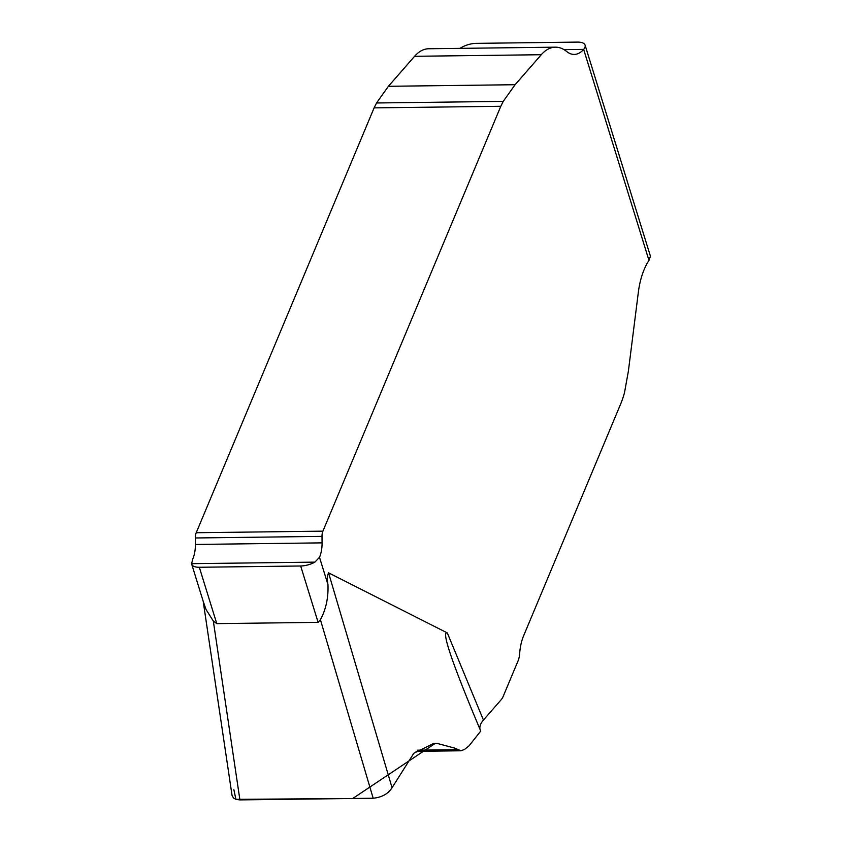 <?xml version="1.0" encoding="UTF-8"?>
<svg xmlns="http://www.w3.org/2000/svg" width="842" height="842" viewBox="0 0 842 842"><rect width="100%" height="100%" fill="white"/><g stroke="black" fill="none" stroke-linecap="round" stroke-linejoin="round"><path stroke-width="1.26" d="M460.037 48.362A14.777 6.315 162.8 0 1 476.13 43.363L577.486 42.1A14.777 6.315 162.8 0 1 585.095 45.173A14.777 6.315 162.8 0 1 583.653 49.394A36.943 19.019 89.3 0 1 574.233 54.425A36.943 19.019 89.3 0 1 566.698 51.52A55.414 28.523 -90.7 0 0 555.394 47.173A55.414 28.523 -90.7 0 0 541.269 54.719L515.093 84.716L503.221 101.398L500.801 106.292L322.918 531.155L196.228 532.733A8.125 4.178 89.3 0 0 195.312 537.975L195.386 544.448A22.166 11.409 -90.7 0 1 192.818 558.877L191.597 563.677L314.897 562.13A14.777 6.315 162.8 0 1 300.668 565.992L199.322 567.266A14.777 6.315 162.8 0 1 191.702 564.182A14.777 6.315 162.8 0 1 191.597 563.677M195.386 544.448L322.076 542.869A22.166 11.409 89.3 0 1 319.497 557.299L327.959 584.622C328.485 597.746 325.97 609.44 320.413 619.701L318.118 622.364L216.773 623.627L213.321 621.038L206.058 609.566L203.796 603.04M555.394 47.173L428.704 48.752A55.414 28.523 89.3 0 0 414.58 56.298L388.404 86.294L376.542 102.977L374.111 107.871L196.228 532.733M327.959 584.622C327.043 579.675 327.243 575.739 328.548 572.823L447.312 632.921L483.434 720.047C480.498 723.467 479.361 726.583 480.045 729.404M585.095 45.173L650.298 255.789A14.777 6.315 -17.2 0 1 650.403 256.294L648.971 260.399A59.108 30.417 89.3 0 0 638.341 292.29L628.374 371.227L624.501 392.656A73.886 38.027 -90.7 0 1 620.512 404.36L523.608 635.815A36.248 18.661 89.3 0 0 519.661 653.624A14.777 7.61 -90.7 0 1 518.062 660.875L503.2 696.366A14.777 7.61 -90.7 0 1 501.211 699.681L483.434 720.047M322.076 542.869L322.002 536.386A8.125 4.178 -90.7 0 1 322.918 531.155M319.497 557.299L314.897 562.13M232.034 795.353L233.487 798.016L236.17 799.437L239.907 799.9L213.321 621.038M239.907 799.9L373.174 798.237C381.836 797.374 388.13 793.869 392.056 787.723L413.822 753.253L433.398 743.581L436.914 743.349L454.733 748.128L460.984 750.78L464.573 749.412L469.068 745.812L480.74 731.067L473.415 713.574C450.302 657.644 441.597 630.753 447.312 632.921M320.413 619.701L373.174 798.237M392.056 787.723L328.548 572.823M435.209 743.412L352.756 798.49L235.897 799.353L233.865 789.701M318.118 622.364L300.668 565.992M199.322 567.266L216.773 623.627M648.971 260.399L583.653 49.394L564.014 49.636M417.537 750.18L457.406 749.685M322.002 536.386L195.312 537.975M374.111 107.871L500.801 106.292M376.542 102.977L503.221 101.398M388.404 86.294L515.093 84.716M414.58 56.298L541.269 54.719M191.702 564.182L203.701 602.925M460.879 750.78L416.032 751.348M203.185 601.272L231.971 794.932"/></g></svg>
